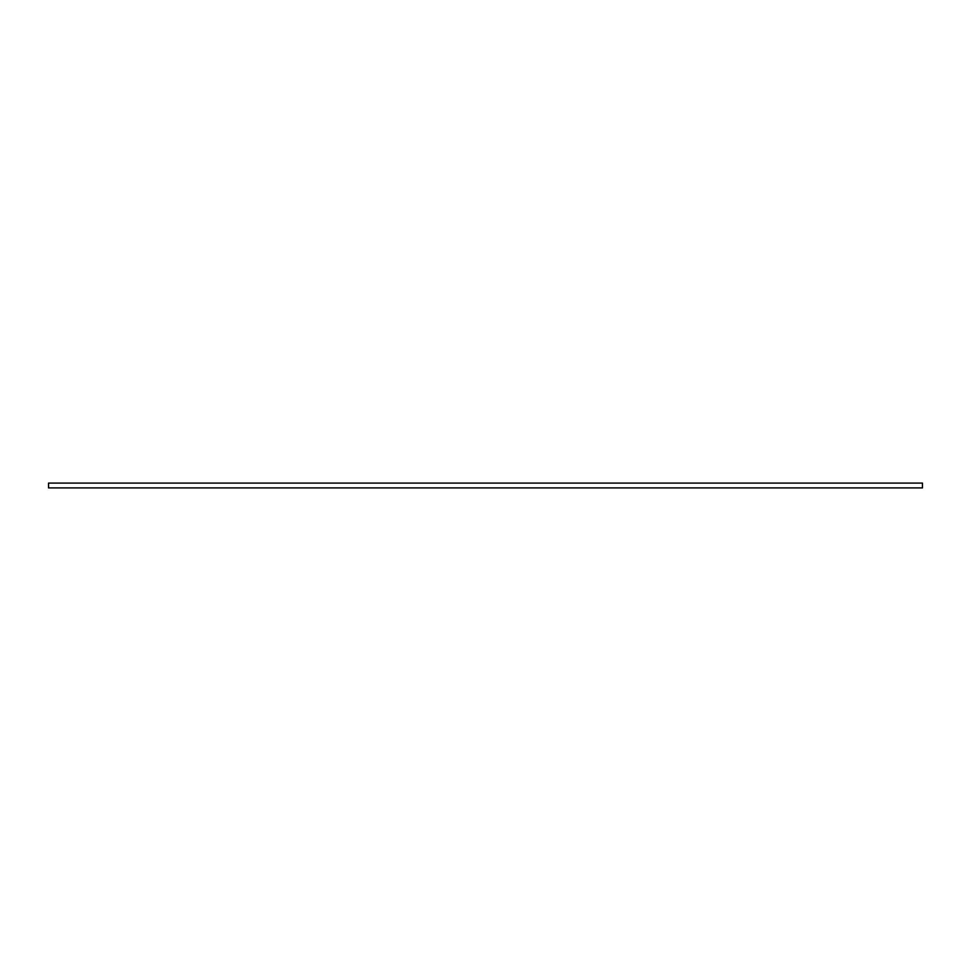 <?xml version="1.0" encoding="UTF-8"?>
<svg xmlns="http://www.w3.org/2000/svg" width="971" height="971" viewBox="0 0 971 971"><rect width="100%" height="100%" fill="white"/><g stroke="black" fill="none" stroke-linecap="round" stroke-linejoin="round"><path stroke-width="1.46" d="M922.45 483.085L48.55 483.085L48.55 487.915L922.45 487.915L922.45 483.085"/></g></svg>

